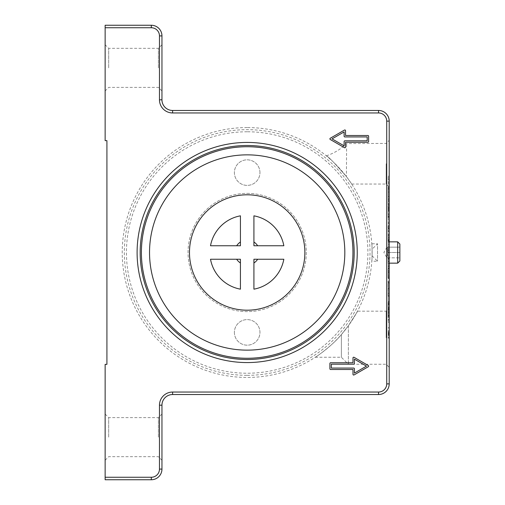 <?xml version="1.0" encoding="UTF-8"?>
<svg xmlns="http://www.w3.org/2000/svg" width="505" height="505" viewBox="0 0 505 505"><rect width="100%" height="100%" fill="white"/><g stroke="black" fill="none" stroke-linecap="round" stroke-linejoin="round"><path stroke-width="0.38" stroke-dasharray="2.52 1.89" d="M388.32 204.348L388.32 210.964L388.32 204.348L389.203 204.348L389.203 210.964L389.203 204.348M388.32 210.238L389.203 210.238M388.32 205.068L389.203 205.068M388.32 210.964L389.203 210.964M389.203 332.877L389.203 338.173L389.203 332.877M388.32 332.877L388.32 338.173L388.32 332.877M388.32 330.636L388.32 335.636L388.32 330.636L389.203 330.636L389.203 335.636L389.203 330.636L388.32 330.636M388.32 333.186L388.32 331.387L388.32 334.405L388.32 333.186L389.203 333.186L389.203 331.387L389.203 333.186M388.32 334.405L389.203 334.405M388.32 331.387L389.203 331.387L388.32 331.387M388.32 332.681L389.203 332.681M388.32 335.181L389.203 335.181M388.32 333.578L389.203 333.578M388.32 334.032L389.203 334.032M388.32 335.636L389.203 335.636M388.32 334.695L389.203 334.695M389.203 296.315L389.203 282.074L389.203 296.315L388.32 296.315L388.32 302.047L389.203 302.047M388.32 302.047L388.32 282.074L388.32 288.879L389.203 288.879M388.32 288.879L388.32 296.315M388.32 288.008L389.203 288.008M388.32 282.074L389.203 282.074M388.32 283.103L389.203 283.103M388.32 293.285L389.203 293.285M388.32 221.651L388.32 231.511L388.32 221.651L389.203 221.651L389.203 231.511L389.203 221.651M388.32 222.711L389.203 222.711M388.32 228.607L389.203 228.607M388.32 277.965L388.32 258.137L388.32 278.653L388.32 277.965L389.203 277.965L389.203 258.137L389.203 277.965M388.32 277.062L389.203 277.062M388.32 271.349L389.203 271.349M388.32 272.511L389.203 272.511M388.32 268.395L389.203 268.395M388.32 267.966L389.203 267.966M388.32 216.273L388.32 210.383L388.32 220.186L388.32 216.273L389.203 216.273L389.203 210.383L389.203 216.273M388.32 220.186L389.203 220.186M388.32 210.383L389.203 210.383M388.32 214.29L389.203 214.29M388.32 201.369L388.32 176.131L388.32 201.369L389.203 201.369L389.203 176.131L389.203 201.369M388.32 176.131L389.203 176.131M388.32 182.936L389.203 182.936M388.32 200.504L389.203 200.504M388.32 199.424L388.32 209.221L388.32 199.424L389.203 199.424L389.203 209.221L389.203 199.424M388.32 205.314L389.203 205.314M388.32 203.332L389.203 203.332M388.32 209.221L389.203 209.221M389.203 316.458L389.203 301.352L389.203 316.458L388.32 316.458L388.32 310.07L389.203 310.07M388.32 310.07L388.32 322.398L388.32 301.352L388.32 315.915L389.203 315.915M388.32 315.915L388.32 316.458M388.32 311.326L389.203 311.326M388.32 315.341L389.203 315.341M388.32 313.599L389.203 313.599M388.32 319.495L389.203 319.495M388.32 304.553L389.203 304.553M388.32 195.612L388.32 188.346L388.32 196.628L388.32 195.612L389.203 195.612L389.203 188.346L389.203 195.612M388.32 196.628L389.203 196.628M388.32 188.346L389.203 188.346M388.32 189.362L389.203 189.362M389.203 250.108L389.203 234.389L389.203 258.459L389.203 246.92L389.203 250.108L388.32 250.108L388.32 234.389L388.32 250.833L389.203 250.833M388.32 250.833L388.32 258.459L388.32 246.92L389.203 246.92M388.32 246.92L388.32 250.108M388.32 252.816L389.203 252.816M388.32 258.459L389.203 258.459M388.32 252.569L389.203 252.569M388.32 244.622L389.203 244.622M140.169 252.5A107.003 107.003 0 0 0 247.172 359.503A107.003 107.003 0 0 0 354.175 252.5A107.003 107.003 0 0 0 247.172 145.497A107.003 107.003 0 0 0 140.169 252.5M397.681 263.149L397.681 241.844M389.203 252.5L389.203 241.844L389.203 252.5M399.859 244.029L399.859 260.971M399.859 252.5L399.859 247.172L399.859 257.828L399.859 252.5L387.43 252.5L399.859 252.5M387.43 257.828L399.859 257.828L387.43 257.828L387.43 252.5L387.43 257.828M387.43 252.5L387.43 247.172L399.859 247.172L387.43 247.172L387.43 252.5M247.172 131.773A120.727 120.727 0 0 0 126.446 252.5A120.727 120.727 0 0 0 247.172 373.227A120.727 120.727 0 0 0 367.899 252.5A120.727 120.727 0 0 0 247.172 131.773M247.172 375.335A122.835 122.835 0 0 0 370.007 252.5A122.835 122.835 0 0 0 247.172 129.665A122.835 122.835 0 0 0 124.337 252.5A122.835 122.835 0 0 0 247.172 375.335M247.172 193.377A59.123 59.123 0 0 1 298.373 282.061A59.123 59.123 0 0 1 195.972 282.061A59.123 59.123 0 0 1 247.172 193.377A59.123 59.123 0 0 1 298.373 282.061A59.123 59.123 0 0 1 195.972 282.061A59.123 59.123 0 0 1 247.172 193.377M259.955 172.609A12.783 12.783 0 0 0 247.172 159.826A12.783 12.783 0 0 0 234.389 172.609A12.783 12.783 0 0 0 247.172 185.392A12.783 12.783 0 0 0 259.955 172.609A12.783 12.783 0 0 0 240.784 161.537A12.783 12.783 0 0 0 240.784 183.675A12.783 12.783 0 0 0 259.955 172.609M234.389 332.391A12.783 12.783 0 0 0 247.172 345.174A12.783 12.783 0 0 0 259.955 332.391A12.783 12.783 0 0 0 247.172 319.608A12.783 12.783 0 0 0 234.389 332.391A12.783 12.783 0 0 0 253.567 343.463A12.783 12.783 0 0 0 253.567 321.325A12.783 12.783 0 0 0 234.389 332.391M137.101 252.5A110.077 110.077 0 0 1 302.211 157.175A110.077 110.077 0 0 1 302.211 347.825A110.077 110.077 0 0 1 137.101 252.5M283.842 245.752L253.92 245.752L253.92 215.831M253.92 289.169L253.92 259.248L283.842 259.248M240.43 215.831L240.43 245.752L210.509 245.752M210.509 259.248L240.43 259.248L240.43 289.169M304.875 252.5A57.703 57.703 0 0 1 218.324 302.47A57.703 57.703 0 0 1 218.324 202.53A57.703 57.703 0 0 1 304.875 252.5M344.82 252.5A97.648 97.648 0 0 1 198.351 337.062A97.648 97.648 0 0 1 198.351 167.938A97.648 97.648 0 0 1 344.82 252.5A97.648 97.648 0 0 1 198.351 337.062A97.648 97.648 0 0 1 198.351 167.938A97.648 97.648 0 0 1 344.82 252.5M331.33 364.174L331.33 368.076L353.696 368.076A0.713 0.713 0 0 1 354.409 368.789L354.409 373.094L366.478 366.125L354.409 359.156L354.409 363.461A0.713 0.713 0 0 1 353.696 364.174L331.33 364.174M330.617 362.754A0.713 0.713 0 0 0 329.91 363.461L329.91 368.789A0.713 0.713 0 0 0 330.617 369.496L352.989 369.496L352.989 374.325A0.713 0.713 0 0 0 354.055 374.937L368.259 366.737A0.713 0.713 0 0 0 368.259 365.513L354.055 357.313A0.713 0.713 0 0 0 352.989 357.925L352.989 362.754L330.617 362.754M344.82 136.924A0.707 0.707 0 0 1 344.113 136.211L344.113 131.906L332.037 138.875L344.113 145.844L344.113 141.539A0.707 0.707 0 0 1 344.82 140.826L367.192 140.826L367.192 136.924L344.82 136.924M345.534 135.504L345.534 130.675A0.707 0.707 0 0 0 344.467 130.063L330.264 138.263A0.713 0.713 0 0 0 330.264 139.487L344.467 147.687A0.707 0.707 0 0 0 345.534 147.075L345.534 142.246L367.899 142.246A0.707 0.707 0 0 0 368.612 141.539L368.612 136.211A0.707 0.707 0 0 0 367.899 135.504L345.534 135.504M108.695 67.859L108.695 48.328L108.695 67.859M105.141 67.859L105.141 90.938L105.141 67.859M158.406 67.859L158.406 48.328L158.406 67.859M105.141 27.737L105.141 25.25L151.304 25.25A10.655 10.655 0 0 1 161.953 35.899L161.953 99.82A10.655 10.655 0 0 0 172.609 110.469L378.554 110.469A10.655 10.655 0 0 1 389.203 121.118L389.203 383.876A10.655 10.655 0 0 1 378.554 394.531L172.609 394.531A10.655 10.655 0 0 0 161.953 405.187L161.953 469.094A10.655 10.655 0 0 1 151.304 479.75L105.141 479.75L105.141 477.263L151.304 477.263A8.168 8.168 0 0 0 159.473 469.094L159.473 405.187A13.136 13.136 0 0 1 172.609 392.044L378.554 392.044A8.168 8.168 0 0 0 386.723 383.876L386.723 121.118A8.168 8.168 0 0 0 378.554 112.956L172.609 112.956A13.136 13.136 0 0 1 159.473 99.82L159.473 35.899A8.168 8.168 0 0 0 151.304 27.737L105.141 27.737L105.141 140.649L106.921 140.649L106.921 364.351L105.141 364.351L105.141 477.263M158.406 437.141L158.406 417.61L158.406 437.141M161.953 437.141L161.953 460.219L161.953 437.141M108.695 437.141L108.695 417.61L108.695 437.141M105.141 437.141L105.141 460.219L105.141 437.141M161.953 67.859L161.953 90.938L161.953 67.859M346.43 176.605C335.219 163.633 328.509 156.695 326.312 155.811C328.035 156.228 334.739 163.159 346.43 176.605C335.219 163.633 328.509 156.695 326.312 155.811C328.035 156.228 334.739 163.159 346.43 176.605L346.594 143.414L346.43 176.605M388.143 250.19L388.143 261.912L388.143 250.19L389.203 250.19L389.203 261.912L388.143 261.912L389.203 261.912L389.203 250.19L388.143 250.19M389.203 263.686L388.143 263.686L388.143 248.416L388.143 263.686L389.203 263.686L389.203 248.416L388.143 248.416L389.203 248.416L389.203 263.686M389.203 239.894L388.143 239.894L388.143 228.178L388.143 239.894L389.203 239.894L389.203 228.178L388.143 228.178L389.203 228.178L389.203 239.894M388.143 228.885L388.143 239.187L388.143 228.885L389.203 228.885L389.203 239.187L388.143 239.187L389.203 239.187L389.203 228.885L388.143 228.885M389.203 230.558L389.203 241.668L388.143 241.668L388.143 226.404L388.143 241.668L389.203 241.668L389.203 226.404L388.143 226.404L389.203 226.404L389.203 230.558L388.143 230.558M389.203 237.514L388.143 237.514M389.203 240.961L388.143 240.961L389.203 240.961M389.203 227.111L388.143 227.111L389.203 227.111M388.143 304.161L388.143 317.658L388.143 302.388L388.143 304.161L389.203 304.161L389.203 315.884L388.143 315.884L389.203 315.884L389.203 304.161L388.143 304.161L389.203 304.161L389.203 302.388L388.143 302.388L389.203 302.388L389.203 312.507L389.203 304.161L388.143 304.161M389.203 317.658L388.143 317.658L389.203 317.658L389.203 312.507L389.203 317.658M389.203 188.232L389.203 206.696L389.203 198.351L388.143 198.351L388.143 207.58L388.143 187.342L388.143 198.351L389.203 198.351L389.203 188.232L388.143 188.232L389.203 188.232M389.203 196.578L388.143 196.578L389.203 196.578M389.203 206.696L389.203 207.58L389.203 206.696L388.143 206.696L389.203 206.696M389.203 281.973L389.203 281.083L388.143 281.083L388.143 296.353L388.143 281.083L389.203 281.083L389.203 295.463L389.203 281.973L388.143 281.973M389.203 295.463L389.203 296.353L389.203 295.463L388.143 295.463L389.203 295.463M389.203 282.857L388.143 282.857L389.203 282.857M389.203 268.622L389.203 277.889L389.203 268.622L388.143 268.622L388.143 277.889L388.143 268.622M389.203 208.824L389.203 216.639L389.203 208.824L388.143 208.824L388.143 207.94L388.143 217.522L388.143 208.824L389.203 208.824M389.203 216.639L389.203 217.522L389.203 216.639L388.143 216.639L389.203 216.639M389.203 337.719L389.203 308.138L389.203 337.719M389.203 163.727L389.203 187.09L389.203 163.727M348.374 325.782L348.374 364.263L348.374 325.782L341.361 334.6L341.361 357.25L341.361 334.6L348.374 325.782C360.418 306.92 360.418 306.92 348.374 325.782C360.418 306.92 360.418 306.92 348.374 325.782M386.167 337.719L386.167 311.175L386.167 337.719M247.172 127.557A124.943 124.943 0 0 0 138.97 314.975A124.943 124.943 0 0 0 355.381 314.975A124.943 124.943 0 0 0 247.172 127.557M386.167 163.727L386.167 184.047L386.167 163.727M346.594 176.826C353.298 186.206 353.298 186.206 346.594 176.826C353.298 186.206 353.298 186.206 346.594 176.826M341.361 334.6C332.978 344.978 317.083 356.391 315.284 357.25C317.083 356.391 332.978 344.978 341.361 334.6C332.978 344.978 317.083 356.391 315.284 357.25C317.083 356.391 332.978 344.978 341.361 334.6M371.813 243.77C372.147 243.233 372.147 261.767 371.813 261.23C372.147 261.767 372.147 243.233 371.813 243.77L377.519 243.77L377.519 261.23L377.519 243.77L372.078 249.211L372.078 255.789L372.078 249.211M372.078 255.789L377.519 261.23L371.813 261.23M388.32 333.944L389.203 333.944M388.32 332.258L389.203 332.258M388.32 333.155L389.203 333.155M388.32 333.003L389.203 333.003M388.32 334.657L389.203 334.657M388.32 225.148L389.203 225.148M388.32 223.406L389.203 223.406M388.32 225.325L389.203 225.325M388.32 228.771L389.203 228.771M388.32 231.385L389.203 231.385M388.32 258.289L389.203 258.289M388.32 261.337L389.203 261.337M388.32 270.737L389.203 270.737M388.32 268.767L389.203 268.767M388.32 265.933L389.203 265.933M388.32 264.197L389.203 264.197M388.32 265.51L389.203 265.51M388.32 268.123L389.203 268.123M388.32 271.267L389.203 271.267M388.32 272.788L389.203 272.788M388.32 278.482L389.203 278.482M388.32 275.004L389.203 275.004M388.32 266.23L389.203 266.23M388.32 259.261L389.203 259.261M388.32 188.131L389.203 188.131M388.32 179.856L389.203 179.856M388.32 186.402L389.203 186.402M388.32 192.058L389.203 192.058M388.32 315.152L389.203 315.152M388.32 307.179L389.203 307.179M388.32 301.523L389.203 301.523M388.32 301.46L389.203 301.46M388.32 303.638L389.203 303.638M388.32 308.145L389.203 308.145L386.167 311.175L357.483 311.175M388.32 308.732L389.203 308.732M388.32 307.425L389.203 307.425M388.32 307.45L389.203 307.45M388.32 309.849L389.203 309.849M388.32 322.272L389.203 322.272M388.32 319.659L389.203 319.659M388.32 309.432L389.203 309.432M388.32 304.685L389.203 304.685M388.32 312.191L389.203 312.191M388.32 244.635L389.203 244.635M388.32 242.476L389.203 242.476M388.32 235.513L389.203 235.513M388.32 234.541L389.203 234.541M388.32 237.584L389.203 237.584M388.32 241.232L389.203 241.232M388.32 242.331L389.203 242.331M388.32 240.588L389.203 240.588M388.32 241.592L389.203 241.592M247.172 310.203A57.703 57.703 0 0 0 304.875 252.5A57.703 57.703 0 0 0 247.172 194.797M389.203 312.507L388.143 312.507L389.203 312.507M389.203 303.278L388.143 303.278M389.203 266.918L388.143 266.918M389.203 277.851L388.143 277.851M389.203 276.147L388.143 276.147M151.304 25.25L151.304 27.737M161.953 35.899L159.473 35.899M161.953 99.82L159.473 99.82M172.609 110.469L172.609 112.956M378.554 110.469L378.554 112.956M389.203 121.118L386.723 121.118M389.203 383.876L386.723 383.876M378.554 394.531L378.554 392.044M172.609 394.531L172.609 392.044M161.953 405.187L159.473 405.187M161.953 469.094L159.473 469.094M151.304 479.75L151.304 477.263M388.32 338.173L389.203 338.173M388.32 327.587L389.203 327.587M388.32 337.643L389.203 337.643M388.32 328.117L389.203 328.117M388.32 225.236L389.203 225.236M388.32 231.511L389.203 231.511M388.32 258.137L389.203 258.137M388.32 264.109L389.203 264.109M388.32 272.864L389.203 272.864M388.32 278.653L389.203 278.653M388.32 316.528L389.203 316.528M388.32 301.352L389.203 301.352M388.32 307.362L389.203 307.362M388.32 322.398L389.203 322.398M388.32 234.389L389.203 234.389M388.32 240.506L389.203 240.506M386.956 247.172L383.876 252.5L386.956 257.828M161.953 44.781L158.406 48.328L108.695 48.328L105.141 44.781M161.953 90.938L158.406 87.39L108.695 87.39L105.141 90.938M105.141 460.219L108.695 456.672L158.406 456.672L161.953 460.219M105.141 414.062L108.695 417.61L158.406 417.61L161.953 414.062M326.312 155.811C333.994 153.343 340.698 149.265 346.43 143.578L386.167 143.414L389.203 140.371M389.203 187.342L388.143 187.342M389.203 207.58L388.143 207.58M389.203 296.353L388.143 296.353M389.203 266.88L388.143 266.88M389.203 277.889L388.143 277.889M389.203 207.94L388.143 207.94M389.203 217.522L388.143 217.522M315.284 357.25L341.361 357.25L348.374 364.263L386.167 364.263L389.203 367.299M351.701 184.047L386.167 184.047L389.203 187.09"/><path stroke-width="0.76" d="M140.169 252.5A107.003 107.003 0 0 0 300.677 345.167A107.003 107.003 0 0 0 300.677 159.832A107.003 107.003 0 0 0 140.169 252.5M389.203 241.844L397.681 241.844L397.681 263.149L389.203 263.149M397.681 263.149L399.859 260.971L399.859 244.029L397.681 241.851M283.842 245.752L253.92 245.752L253.92 215.831A37.282 37.282 0 0 1 283.842 245.752M253.92 289.169L253.92 259.248L283.842 259.248A37.282 37.282 0 0 1 253.92 289.169M240.43 215.831L240.43 245.752L210.509 245.752A37.282 37.282 0 0 1 240.43 215.831M210.509 259.248L240.43 259.248L240.43 289.169A37.282 37.282 0 0 1 210.509 259.248M236.687 245.752A12.467 12.467 0 0 1 240.43 242.015M253.92 242.015A12.467 12.467 0 0 1 257.657 245.752M257.657 259.248A12.467 12.467 0 0 1 253.92 262.985M240.43 262.985A12.467 12.467 0 0 1 236.687 259.248M304.875 252.5A57.703 57.703 0 0 1 218.324 302.47A57.703 57.703 0 0 1 218.324 202.53A57.703 57.703 0 0 1 304.875 252.5M344.82 252.5A97.648 97.648 0 0 1 198.351 337.062A97.648 97.648 0 0 1 198.351 167.938A97.648 97.648 0 0 1 344.82 252.5M331.33 364.174L331.33 368.076L353.696 368.076A0.713 0.713 0 0 1 354.409 368.789L354.409 373.094L366.478 366.125L354.409 359.156L354.409 363.461A0.713 0.713 0 0 1 353.696 364.174L331.33 364.174M329.91 363.461A0.713 0.713 0 0 1 330.617 362.754L352.989 362.754L352.989 357.925A0.713 0.713 0 0 1 354.055 357.313L368.259 365.513A0.713 0.713 0 0 1 368.259 366.737L354.055 374.937A0.713 0.713 0 0 1 352.989 374.325L352.989 369.496L330.617 369.496A0.713 0.713 0 0 1 329.91 368.789L329.91 363.461M344.82 136.924A0.707 0.707 0 0 1 344.113 136.211L344.113 131.906L332.037 138.875L344.113 145.844L344.113 141.539A0.707 0.707 0 0 1 344.82 140.826L367.192 140.826L367.192 136.924L344.82 136.924M345.534 130.675L345.534 135.504L367.899 135.504A0.707 0.707 0 0 1 368.612 136.211L368.612 141.539A0.707 0.707 0 0 1 367.899 142.246L345.534 142.246L345.534 147.075A0.707 0.707 0 0 1 344.467 147.687L330.264 139.487A0.713 0.713 0 0 1 330.264 138.263L344.467 130.063A0.707 0.707 0 0 1 345.534 130.675M105.141 27.737L151.304 27.737A8.168 8.168 0 0 1 159.473 35.899L159.473 99.82A13.136 13.136 0 0 0 172.609 112.956L378.554 112.956A8.168 8.168 0 0 1 386.723 121.118L386.723 383.876A8.168 8.168 0 0 1 378.554 392.044L172.609 392.044A13.136 13.136 0 0 0 159.473 405.187L159.473 469.094A8.168 8.168 0 0 1 151.304 477.263L105.141 477.263L105.141 479.75L151.304 479.75A10.655 10.655 0 0 0 161.953 469.094L161.953 405.187A10.655 10.655 0 0 1 172.609 394.531L378.554 394.531A10.655 10.655 0 0 0 389.203 383.876L389.203 121.118A10.655 10.655 0 0 0 378.554 110.469L172.609 110.469A10.655 10.655 0 0 1 161.953 99.82L161.953 35.899A10.655 10.655 0 0 0 151.304 25.25L105.141 25.25L105.141 140.649L106.921 140.649L106.921 364.351L105.141 364.351L105.141 477.263M137.101 252.5A110.077 110.077 0 0 1 302.211 157.175A110.077 110.077 0 0 1 302.211 347.825A110.077 110.077 0 0 1 137.101 252.5M247.172 194.797A57.703 57.703 0 0 0 189.476 252.5A57.703 57.703 0 0 0 247.172 310.203M352.945 252.5A105.772 105.772 0 0 1 194.286 344.101A105.772 105.772 0 0 1 194.286 160.899A105.772 105.772 0 0 1 352.945 252.5M386.723 121.118L389.203 121.118M378.554 110.469L378.554 112.956M386.723 383.876L389.203 383.876M172.609 110.469L172.609 112.956M378.554 392.044L378.554 394.531M161.953 99.82L159.473 99.82M172.609 392.044L172.609 394.531M161.953 35.899L159.473 35.899M159.473 405.187L161.953 405.187M151.304 25.25L151.304 27.737M159.473 469.094L161.953 469.094M151.304 477.263L151.304 479.75"/></g></svg>
